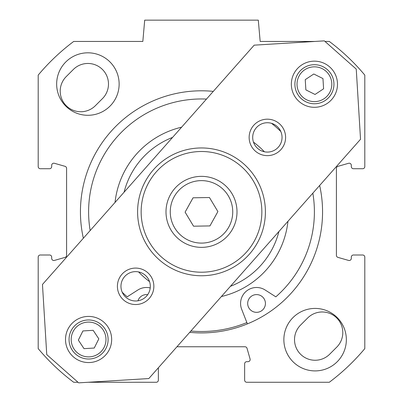 <?xml version="1.0" encoding="UTF-8"?>
<svg xmlns="http://www.w3.org/2000/svg" width="403" height="403" viewBox="0 0 403 403"><rect width="100%" height="100%" fill="white"/><g stroke="black" fill="none" stroke-linecap="round" stroke-linejoin="round"><path stroke-width="0.6" d="M324.999 41.449L329.306 41.449A213.011 213.011 0 0 1 364.806 75.099L364.806 166.595A2.131 2.131 0 0 1 362.68 168.726L353.446 168.726A2.131 2.131 0 0 1 351.315 166.595L351.315 165.336A2.131 2.131 0 0 0 348.6 163.286L337.951 166.328A2.131 2.131 0 0 0 336.404 168.378L336.404 255.341A2.131 2.131 0 0 0 337.951 257.386L348.6 260.429A2.131 2.131 0 0 0 351.315 258.383L351.315 257.124A2.131 2.131 0 0 1 353.446 254.993L362.68 254.993A2.131 2.131 0 0 1 364.806 257.124L364.806 348.62A213.011 213.011 0 0 1 329.306 382.266L246.767 382.266A2.131 2.131 0 0 1 244.636 380.135L244.636 363.808A2.131 2.131 0 0 1 246.767 361.677L248.021 361.677A2.131 2.131 0 0 0 250.072 358.962L247.029 348.313A2.131 2.131 0 0 0 244.979 346.766L176.947 346.766M319.65 185.471A121.061 121.061 0 0 1 189.707 332.344M83.35 238.249A121.061 121.061 0 0 1 213.293 91.375M78.001 382.266L73.694 382.266A213.011 213.011 0 0 1 38.194 348.62L38.194 257.124A2.131 2.131 0 0 1 40.32 254.993L49.554 254.993A2.131 2.131 0 0 1 51.685 257.124L51.685 258.383A2.131 2.131 0 0 0 54.4 260.429L65.049 257.386A2.131 2.131 0 0 0 66.596 255.341L66.596 168.378A2.131 2.131 0 0 0 65.049 166.328L54.4 163.286A2.131 2.131 0 0 0 51.685 165.336L51.685 166.595A2.131 2.131 0 0 1 49.554 168.726L40.32 168.726A2.131 2.131 0 0 1 38.194 166.595L38.194 75.099A213.011 213.011 0 0 1 73.694 41.449L142.833 41.449L144.697 20.15L258.303 20.15L260.167 41.449L314.814 41.449M307.645 318.007L300.547 325.105A20.593 20.593 0 0 0 300.547 354.227A20.593 20.593 0 0 0 329.664 354.227L336.767 347.124A20.593 20.593 0 0 0 336.767 318.007A20.593 20.593 0 0 0 307.645 318.007M95.355 105.712L102.453 98.614A20.593 20.593 0 0 0 102.453 69.492A20.593 20.593 0 0 0 73.336 69.492L66.233 76.595A20.593 20.593 0 0 0 66.233 105.712A20.593 20.593 0 0 0 95.355 105.712M346.348 339.664A31.243 31.243 0 0 1 299.484 366.72A31.243 31.243 0 0 1 299.484 312.607A31.243 31.243 0 0 1 346.348 339.664M119.137 84.051A31.243 31.243 0 0 1 72.273 111.107A31.243 31.243 0 0 1 72.273 56.999A31.243 31.243 0 0 1 119.137 84.051M158.364 367.768L158.364 380.135A2.131 2.131 0 0 1 156.233 382.266L88.186 382.266M171.068 230.143A35.499 35.499 0 0 0 232.551 229.07A35.499 35.499 0 0 0 200.88 176.363A35.499 35.499 0 0 0 171.068 230.143M193.551 226.199L185.103 212.144L193.057 197.802L209.449 197.515L217.897 211.575L209.943 225.917L193.551 226.199M104.866 328.712A19.525 19.525 0 0 0 71.109 330.777A19.525 19.525 0 0 0 89.778 358.977A19.525 19.525 0 0 0 104.866 328.712M93.158 330.314L98.816 338.863L94.242 348.036L84.01 348.66L78.353 340.112L82.927 330.944L93.158 330.314M303.64 67.951A19.525 19.525 0 0 0 305.706 101.707A19.525 19.525 0 0 0 333.906 83.038A19.525 19.525 0 0 0 303.64 67.951M305.242 79.658L313.791 74.001L322.964 78.575L323.589 88.806L315.04 94.458L305.872 89.889L305.242 79.658M329.704 66.948A23.077 23.077 0 0 1 321.74 106.115A23.077 23.077 0 0 1 291.802 79.633A23.077 23.077 0 0 1 329.704 66.948M103.873 322.204A23.077 23.077 0 0 1 95.904 361.37A23.077 23.077 0 0 1 65.971 334.888A23.077 23.077 0 0 1 103.873 322.204M145.357 275.314A14.674 14.674 0 0 1 140.289 300.225A14.674 14.674 0 0 1 121.253 283.385A14.674 14.674 0 0 1 145.357 275.314M277.093 126.416A14.674 14.674 0 0 1 272.025 151.327A14.674 14.674 0 0 1 252.988 134.481A14.674 14.674 0 0 1 277.093 126.416M147.71 272.66A18.226 18.226 0 0 0 117.772 282.674A18.226 18.226 0 0 0 141.418 303.595A18.226 18.226 0 0 0 147.71 272.66M78.661 382.85L46.753 354.62L42.461 284.463L254.182 45.161L324.339 40.869L356.247 69.099L360.539 139.257L148.818 378.558L78.661 382.85M279.445 123.756A18.226 18.226 0 0 0 249.507 133.776A18.226 18.226 0 0 0 273.153 154.697A18.226 18.226 0 0 0 279.445 123.756M243.845 164.001A63.901 63.901 0 0 0 138.879 199.117A63.901 63.901 0 0 0 221.776 272.458A63.901 63.901 0 0 0 243.845 164.001M241.493 166.656A60.354 60.354 0 0 1 220.653 269.093A60.354 60.354 0 0 1 142.36 199.828A60.354 60.354 0 0 1 241.493 166.656M190.871 331.029A119.641 119.641 0 0 0 246.868 322.566M221.388 296.532A86.977 86.977 0 0 0 287.969 221.282M264.398 151.78A86.977 86.977 0 0 0 253.462 142.108M181.612 127.187A86.977 86.977 0 0 0 115.031 202.437M138.602 271.934A86.977 86.977 0 0 0 149.538 281.611M124.074 192.221A79.88 79.88 0 0 1 172.57 137.403M278.926 231.498A79.88 79.88 0 0 1 230.43 286.316M247.387 323.886L241.674 309.282A15.974 15.974 0 0 1 265.169 290.014L275.823 296.84A112.895 112.895 0 0 0 312.839 193.168M122.195 292.205A112.895 112.895 0 0 0 127.177 296.84L137.831 290.014A15.974 15.974 0 0 1 150.218 287.944M280.805 131.509A112.895 112.895 0 0 0 271.587 123.353M206.482 99.073A112.895 112.895 0 0 0 90.161 230.546M265.431 303.464A8.876 8.876 0 0 1 252.117 311.151A8.876 8.876 0 0 1 252.117 295.782A8.876 8.876 0 0 1 265.431 303.464M137.982 300.794A8.876 8.876 0 0 1 147.689 294.679M174.721 227.952A31.243 31.243 0 0 1 200.956 180.625A31.243 31.243 0 0 1 228.823 227.005A31.243 31.243 0 0 1 174.721 227.952M103.092 329.886A17.394 17.394 0 0 1 89.647 356.851A17.394 17.394 0 0 1 73.014 331.724A17.394 17.394 0 0 1 103.092 329.886M304.814 69.724A17.394 17.394 0 0 1 331.78 83.169A17.394 17.394 0 0 1 306.653 99.798A17.394 17.394 0 0 1 304.814 69.724"/></g></svg>
